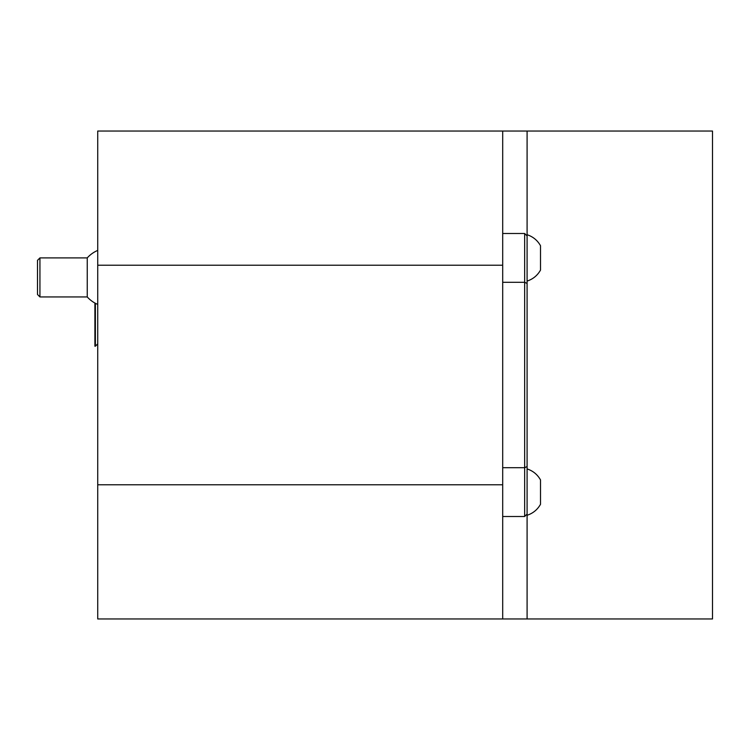 <?xml version="1.0" encoding="UTF-8"?>
<svg xmlns="http://www.w3.org/2000/svg" width="750" height="750" viewBox="0 0 750 750"><rect width="100%" height="100%" fill="white"/><g stroke="black" fill="none" stroke-linecap="round" stroke-linejoin="round"><path stroke-width="1.12" d="M527.091 618.956L502.697 618.956L502.697 131.044L527.091 131.044L527.091 618.956L712.5 618.956L712.5 131.044L527.091 131.044M502.697 131.044L97.725 131.044L97.725 618.956L502.697 618.956M97.725 265.219L502.697 265.219M97.725 484.781L502.697 484.781M97.725 343.875L95.381 346.209L95.381 303.3M87.244 296.934L87.244 257.897L39.938 257.897L39.938 296.934L87.244 296.934A29.278 29.278 0 0 0 97.725 304.406M95.381 346.209L94.894 346.209L94.894 303.038M39.938 257.897L37.5 260.344L37.5 294.497L39.938 296.934M502.697 233.503L524.653 233.503L524.653 516.497L502.697 516.497M527.091 466.566L524.653 467.7L502.697 467.7M527.091 283.434L524.653 282.3L502.697 282.3M524.653 516.497L527.091 514.059M540.506 479.906C537.45 474.506 532.978 470.85 527.091 468.928C532.978 470.85 537.45 474.506 540.506 479.906L540.506 504.3C537.45 509.691 532.978 513.347 527.091 515.278C532.978 513.347 537.45 509.691 540.506 504.3M524.653 233.503L527.091 235.941M540.506 270.094C537.45 275.494 532.978 279.15 527.091 281.072C532.978 279.15 537.45 275.494 540.506 270.094L540.506 245.7C537.45 240.309 532.978 236.653 527.091 234.722C532.978 236.653 537.45 240.309 540.506 245.7M97.725 250.425A29.278 29.278 0 0 0 87.244 257.897"/></g></svg>
